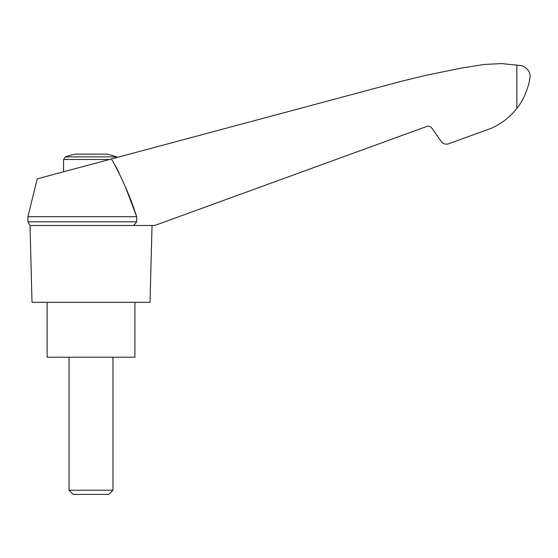 <?xml version="1.0" encoding="UTF-8"?>
<svg xmlns="http://www.w3.org/2000/svg" width="558" height="558" viewBox="0 0 558 558"><rect width="100%" height="100%" fill="white"/><g stroke="black" fill="none" stroke-linecap="round" stroke-linejoin="round"><path stroke-width="0.84" d="M125.773 187.865L136.696 216.706L27.9 216.706L37.219 178.853L117.466 157.356L116.629 156.882L65.405 156.882L63.577 159.469L109.563 159.469M115.485 165.831L119.182 173.071M136.696 216.706C130.209 196.583 121.797 177.339 111.467 158.96L401.118 81.349L426.061 75.309L461.264 68.104L484.246 64.463L501.558 63.577L521.87 65.704C527.519 68.202 530.267 71.877 530.1 76.746C529.179 84.983 524.722 98.85 516.847 108.378C510.068 117.02 501.684 123.604 491.682 128.124L448.723 143.762C445.619 144.675 443.066 143.866 441.057 141.334L431.85 128.082C430.518 126.394 428.816 125.857 426.744 126.464L154.685 225.488L133.634 225.488L136.696 221.84L136.696 216.706L136.696 221.84L27.9 221.84L30.006 225.488L133.634 225.488M452.175 142.506L448.723 143.762M511.365 114.585L512.76 113.155M116.629 156.882A76.837 76.837 0 0 0 106.843 154.134L75.197 154.134A76.837 76.837 0 0 0 65.405 156.882M69.066 490.217L73.272 494.423L108.761 494.423L112.974 490.217L69.066 490.217L69.066 357.211M47.109 302.324L47.109 357.211L134.924 357.211L134.924 302.324M426.744 126.464C428.816 125.857 430.518 126.394 431.85 128.082M30.006 225.488L32.015 302.324L150.018 302.324L152.034 225.488M516.847 64.979L516.847 108.378M63.577 171.794L63.577 159.469M112.974 490.217L112.974 357.211M27.9 216.706L27.9 221.84"/></g></svg>
